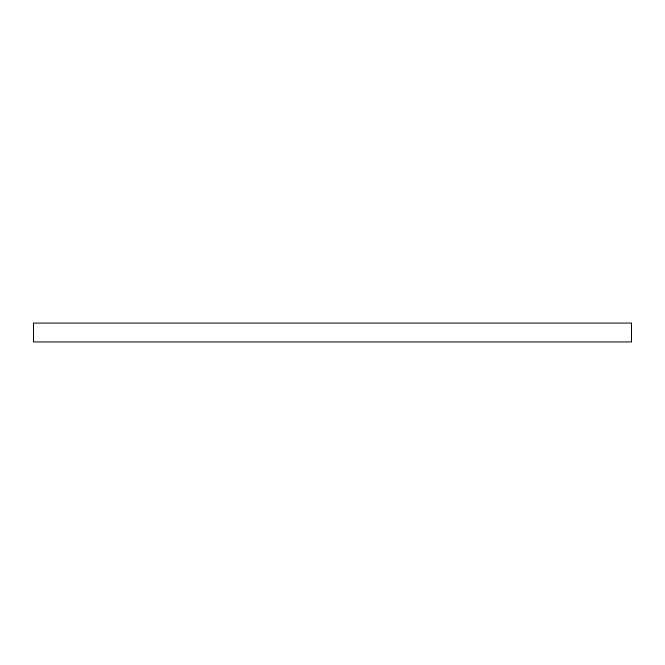 <?xml version="1.0" encoding="UTF-8"?>
<svg xmlns="http://www.w3.org/2000/svg" width="665" height="665" viewBox="0 0 665 665"><rect width="100%" height="100%" fill="white"/><g stroke="black" fill="none" stroke-linecap="round" stroke-linejoin="round"><path stroke-width="1" d="M631.75 323.04L33.25 323.04L33.25 341.96L631.75 341.96L631.75 323.04L631.75 341.96L33.25 341.96L33.25 323.04L631.75 323.04"/></g></svg>
